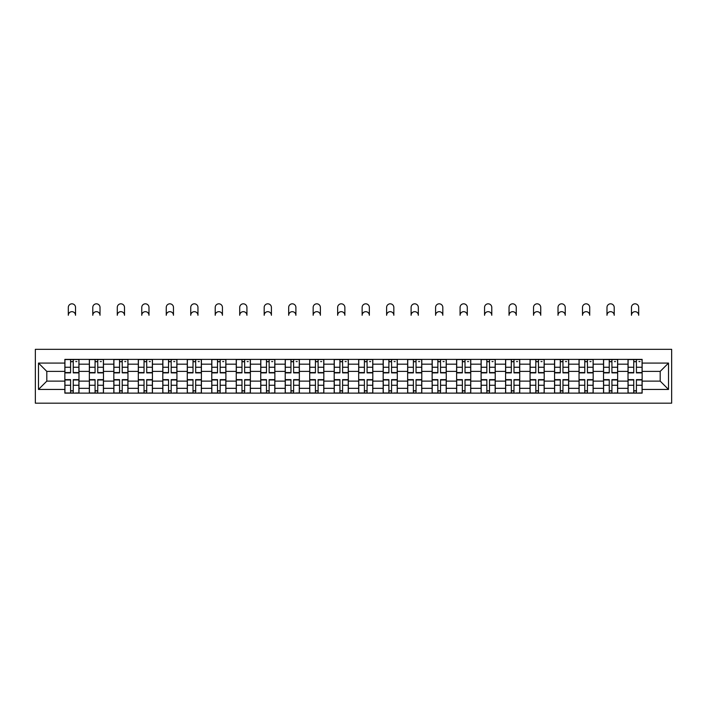 <?xml version="1.0" encoding="UTF-8"?>
<svg xmlns="http://www.w3.org/2000/svg" width="707" height="707" viewBox="0 0 707 707"><rect width="100%" height="100%" fill="white"/><g stroke="black" fill="none" stroke-linecap="round" stroke-linejoin="round"><path stroke-width="1.06" d="M35.35 403.176L671.65 403.176L671.65 349.338L35.35 349.338L35.35 403.176M89.347 393.127L89.347 364.176L78.981 364.176L78.981 393.127M78.981 364.176L78.981 359.386M89.347 364.176L89.347 359.386M103.469 359.386L103.469 393.127M113.827 393.127L113.827 359.386M127.958 359.386L127.958 393.127M138.316 393.127L138.316 359.386M152.438 359.386L152.438 393.127M162.796 393.127L162.796 359.386M176.927 359.386L176.927 393.127M187.284 393.127L187.284 359.386M201.407 359.386L201.407 393.127M211.773 393.127L211.773 359.386M225.895 359.386L225.895 393.127M236.253 393.127L236.253 359.386M250.384 359.386L250.384 393.127M260.742 393.127L260.742 359.386M274.864 359.386L274.864 393.127M285.221 393.127L285.221 359.386M299.353 359.386L299.353 393.127M309.71 393.127L309.71 359.386M323.833 359.386L323.833 393.127M334.19 393.127L334.19 359.386M348.321 359.386L348.321 393.127M358.679 393.127L358.679 359.386M372.81 359.386L372.81 393.127M383.167 393.127L383.167 359.386M397.29 359.386L397.29 393.127M407.647 393.127L407.647 359.386M421.779 359.386L421.779 393.127M432.136 393.127L432.136 359.386M446.258 359.386L446.258 393.127M456.616 393.127L456.616 359.386M470.747 359.386L470.747 393.127M481.105 393.127L481.105 359.386M495.227 359.386L495.227 393.127M505.593 393.127L505.593 359.386M519.716 359.386L519.716 393.127M530.073 393.127L530.073 359.386M544.204 359.386L544.204 393.127M554.562 393.127L554.562 359.386M568.684 359.386L568.684 393.127M579.042 393.127L579.042 359.386M593.173 359.386L593.173 393.127M603.531 393.127L603.531 359.386M617.653 359.386L617.653 393.127M628.019 393.127L628.019 359.386M628.019 381.126L617.653 381.126M603.531 381.126L593.173 381.126M579.042 381.126L568.684 381.126M554.562 381.126L544.204 381.126M530.073 381.126L519.716 381.126M505.593 381.126L495.227 381.126M481.105 381.126L470.747 381.126M456.616 381.126L446.258 381.126M432.136 381.126L421.779 381.126M407.647 381.126L397.29 381.126M383.167 381.126L372.81 381.126M358.679 381.126L348.321 381.126M334.19 381.126L323.833 381.126M309.71 381.126L299.353 381.126M285.221 381.126L274.864 381.126M260.742 381.126L250.384 381.126M236.253 381.126L225.895 381.126M211.773 381.126L201.407 381.126M187.284 381.126L176.927 381.126M162.796 381.126L152.438 381.126M138.316 381.126L127.958 381.126M113.827 381.126L103.469 381.126M89.347 381.126L78.981 381.126M628.019 371.396L617.653 371.396M603.531 371.396L593.173 371.396M579.042 371.396L568.684 371.396M554.562 371.396L544.204 371.396M530.073 371.396L519.716 371.396M505.593 371.396L495.227 371.396M481.105 371.396L470.747 371.396M456.616 371.396L446.258 371.396M432.136 371.396L421.779 371.396M407.647 371.396L397.29 371.396M383.167 371.396L372.81 371.396M358.679 371.396L348.321 371.396M334.19 371.396L323.833 371.396M309.71 371.396L299.353 371.396M285.221 371.396L274.864 371.396M260.742 371.396L250.384 371.396M236.253 371.396L225.895 371.396M211.773 371.396L201.407 371.396M187.284 371.396L176.927 371.396M162.796 371.396L152.438 371.396M138.316 371.396L127.958 371.396M113.827 371.396L103.469 371.396M89.347 371.396L78.981 371.396M46.803 381.126L64.858 381.126L64.858 371.396L46.803 371.396L46.803 381.126L38.487 389.442L38.487 363.071L64.858 363.071L64.858 371.396M642.142 371.396L642.142 381.126L660.197 381.126L660.197 371.396L642.142 371.396L642.142 359.386L64.858 359.386L64.858 363.071M642.142 363.071L668.513 363.071L668.513 389.442L642.142 389.442L642.142 381.126M64.858 381.126L64.858 393.127L642.142 393.127L642.142 389.442M64.858 389.442L38.487 389.442M73.254 390.777L70.585 390.777M70.585 361.737L73.254 361.737M97.743 390.777L95.074 390.777M95.074 361.737L97.743 361.737M122.223 390.777L119.554 390.777M119.554 361.737L122.223 361.737M146.711 390.777L144.042 390.777M144.042 361.737L146.711 361.737M171.191 390.777L168.531 390.777M168.531 361.737L171.191 361.737M195.68 390.777L193.011 390.777M193.011 361.737L195.68 361.737M220.169 390.777L217.5 390.777M217.5 361.737L220.169 361.737M244.649 390.777L241.98 390.777M241.98 361.737L244.649 361.737M269.137 390.777L266.468 390.777M266.468 361.737L269.137 361.737M293.617 390.777L290.957 390.777M290.957 361.737L293.617 361.737M318.106 390.777L315.437 390.777M315.437 361.737L318.106 361.737M342.595 390.777L339.926 390.777M339.926 361.737L342.595 361.737M367.074 390.777L364.405 390.777M364.405 361.737L367.074 361.737M391.563 390.777L388.894 390.777M388.894 361.737L391.563 361.737M416.043 390.777L413.383 390.777M413.383 361.737L416.043 361.737M440.532 390.777L437.863 390.777M437.863 361.737L440.532 361.737M465.02 390.777L462.351 390.777M462.351 361.737L465.02 361.737M489.5 390.777L486.831 390.777M486.831 361.737L489.5 361.737M513.989 390.777L511.32 390.777M511.32 361.737L513.989 361.737M538.469 390.777L535.809 390.777M535.809 361.737L538.469 361.737M562.958 390.777L560.289 390.777M560.289 361.737L562.958 361.737M587.446 390.777L584.777 390.777M584.777 361.737L587.446 361.737M611.926 390.777L609.257 390.777M609.257 361.737L611.926 361.737M636.415 390.777L633.746 390.777M633.746 361.737L636.415 361.737M38.487 363.071L46.803 371.396M660.197 381.126L668.513 389.442M660.197 371.396L668.513 363.071M75.534 315.278A3.606 3.606 0 0 0 71.92 311.672A3.606 3.606 0 0 0 68.314 315.278L68.314 307.43A3.606 3.606 0 0 1 71.92 303.824A3.606 3.606 0 0 1 75.534 307.43L75.534 315.278M73.254 372.881L73.254 359.545L78.901 359.545L78.901 372.881L73.254 372.881M70.585 361.586L73.254 361.586M75.764 361.586L76.869 361.586M70.585 359.545L64.938 359.545L64.938 372.881L70.585 372.881L70.585 359.545L73.254 359.545M70.585 379.632L70.585 392.977L64.938 392.977L64.938 379.632L70.585 379.632M73.254 390.936L70.585 390.936M75.534 392.977L78.901 392.977L78.901 379.632L73.254 379.632L73.254 392.977L68.314 392.977M100.014 315.278A3.606 3.606 0 0 0 96.408 311.672A3.606 3.606 0 0 0 92.794 315.278L92.794 307.43A3.606 3.606 0 0 1 96.408 303.824A3.606 3.606 0 0 1 100.014 307.43L100.014 315.278M97.743 372.881L97.743 359.545L103.39 359.545L103.39 372.881L97.743 372.881M95.074 361.586L97.743 361.586M100.253 361.586L101.348 361.586M95.074 359.545L89.418 359.545L89.418 372.881L95.074 372.881L95.074 359.545L97.743 359.545M124.503 315.278A3.606 3.606 0 0 0 120.888 311.672A3.606 3.606 0 0 0 117.282 315.278L117.282 307.43A3.606 3.606 0 0 1 120.888 303.824A3.606 3.606 0 0 1 124.503 307.43L124.503 315.278M122.223 372.881L122.223 359.545L127.879 359.545L127.879 372.881L122.223 372.881M119.554 361.586L122.223 361.586M124.732 361.586L125.837 361.586M119.554 359.545L113.907 359.545L113.907 372.881L119.554 372.881L119.554 359.545L122.223 359.545M148.983 315.278A3.606 3.606 0 0 0 145.377 311.672A3.606 3.606 0 0 0 141.762 315.278L141.762 307.43A3.606 3.606 0 0 1 145.377 303.824A3.606 3.606 0 0 1 148.983 307.43L148.983 315.278M146.711 372.881L146.711 359.545L152.359 359.545L152.359 372.881L146.711 372.881M144.042 361.586L146.711 361.586M149.221 361.586L150.317 361.586M144.042 359.545L138.395 359.545L138.395 372.881L144.042 372.881L144.042 359.545L146.711 359.545M95.074 379.632L95.074 392.977L89.418 392.977L89.418 379.632L95.074 379.632M97.743 390.936L95.074 390.936M100.014 392.977L103.39 392.977L103.39 379.632L97.743 379.632L97.743 392.977L92.794 392.977M119.554 379.632L119.554 392.977L113.907 392.977L113.907 379.632L119.554 379.632M122.223 390.936L119.554 390.936M124.503 392.977L127.879 392.977L127.879 379.632L122.223 379.632L122.223 392.977L117.282 392.977M144.042 379.632L144.042 392.977L138.395 392.977L138.395 379.632L144.042 379.632M146.711 390.936L144.042 390.936M148.983 392.977L152.359 392.977L152.359 379.632L146.711 379.632L146.711 392.977L141.762 392.977M173.471 315.278A3.606 3.606 0 0 0 169.866 311.672A3.606 3.606 0 0 0 166.251 315.278L166.251 307.43A3.606 3.606 0 0 1 169.866 303.824A3.606 3.606 0 0 1 173.471 307.43L173.471 315.278M171.191 372.881L171.191 359.545L176.847 359.545L176.847 372.881L171.191 372.881M168.531 361.586L171.191 361.586M173.71 361.586L174.806 361.586M168.531 359.545L162.875 359.545L162.875 372.881L168.531 372.881L168.531 359.545L171.191 359.545M197.96 315.278A3.606 3.606 0 0 0 194.345 311.672A3.606 3.606 0 0 0 190.74 315.278L190.74 307.43A3.606 3.606 0 0 1 194.345 303.824A3.606 3.606 0 0 1 197.96 307.43L197.96 315.278M195.68 372.881L195.68 359.545L201.327 359.545L201.327 372.881L195.68 372.881M193.011 361.586L195.68 361.586M198.19 361.586L199.294 361.586M193.011 359.545L187.364 359.545L187.364 372.881L193.011 372.881L193.011 359.545L195.68 359.545M168.531 379.632L168.531 392.977L162.875 392.977L162.875 379.632L168.531 379.632M171.191 390.936L168.531 390.936M173.471 392.977L176.847 392.977L176.847 379.632L171.191 379.632L171.191 392.977L166.251 392.977M193.011 379.632L193.011 392.977L187.364 392.977L187.364 379.632L193.011 379.632M195.68 390.936L193.011 390.936M197.96 392.977L201.327 392.977L201.327 379.632L195.68 379.632L195.68 392.977L190.74 392.977M222.44 315.278A3.606 3.606 0 0 0 218.834 311.672A3.606 3.606 0 0 0 215.22 315.278L215.22 307.43A3.606 3.606 0 0 1 218.834 303.824A3.606 3.606 0 0 1 222.44 307.43L222.44 315.278M220.169 372.881L220.169 359.545L225.816 359.545L225.816 372.881L220.169 372.881M217.5 361.586L220.169 361.586M222.678 361.586L223.774 361.586M217.5 359.545L211.844 359.545L211.844 372.881L217.5 372.881L217.5 359.545L220.169 359.545M246.929 315.278A3.606 3.606 0 0 0 243.314 311.672A3.606 3.606 0 0 0 239.708 315.278L239.708 307.43A3.606 3.606 0 0 1 243.314 303.824A3.606 3.606 0 0 1 246.929 307.43L246.929 315.278M244.649 372.881L244.649 359.545L250.305 359.545L250.305 372.881L244.649 372.881M241.98 361.586L244.649 361.586M247.158 361.586L248.263 361.586M241.98 359.545L236.332 359.545L236.332 372.881L241.98 372.881L241.98 359.545L244.649 359.545M271.408 315.278A3.606 3.606 0 0 0 267.803 311.672A3.606 3.606 0 0 0 264.188 315.278L264.188 307.43A3.606 3.606 0 0 1 267.803 303.824A3.606 3.606 0 0 1 271.408 307.43L271.408 315.278M269.137 372.881L269.137 359.545L274.784 359.545L274.784 372.881L269.137 372.881M266.468 361.586L269.137 361.586M271.647 361.586L272.743 361.586M266.468 359.545L260.821 359.545L260.821 372.881L266.468 372.881L266.468 359.545L269.137 359.545M295.897 315.278A3.606 3.606 0 0 0 292.291 311.672A3.606 3.606 0 0 0 288.677 315.278L288.677 307.43A3.606 3.606 0 0 1 292.291 303.824A3.606 3.606 0 0 1 295.897 307.43L295.897 315.278M293.617 372.881L293.617 359.545L299.273 359.545L299.273 372.881L293.617 372.881M290.957 361.586L293.617 361.586M296.136 361.586L297.232 361.586M290.957 359.545L285.301 359.545L285.301 372.881L290.957 372.881L290.957 359.545L293.617 359.545M320.386 315.278A3.606 3.606 0 0 0 316.771 311.672A3.606 3.606 0 0 0 313.166 315.278L313.166 307.43A3.606 3.606 0 0 1 316.771 303.824A3.606 3.606 0 0 1 320.386 307.43L320.386 315.278M318.106 372.881L318.106 359.545L323.753 359.545L323.753 372.881L318.106 372.881M315.437 361.586L318.106 361.586M320.616 361.586L321.72 361.586M315.437 359.545L309.79 359.545L309.79 372.881L315.437 372.881L315.437 359.545L318.106 359.545M344.866 315.278A3.606 3.606 0 0 0 341.26 311.672A3.606 3.606 0 0 0 337.646 315.278L337.646 307.43A3.606 3.606 0 0 1 341.26 303.824A3.606 3.606 0 0 1 344.866 307.43L344.866 315.278M342.595 372.881L342.595 359.545L348.242 359.545L348.242 372.881L342.595 372.881M339.926 361.586L342.595 361.586M345.104 361.586L346.2 361.586M339.926 359.545L334.27 359.545L334.27 372.881L339.926 372.881L339.926 359.545L342.595 359.545M369.354 315.278A3.606 3.606 0 0 0 365.74 311.672A3.606 3.606 0 0 0 362.134 315.278L362.134 307.43A3.606 3.606 0 0 1 365.74 303.824A3.606 3.606 0 0 1 369.354 307.43L369.354 315.278M367.074 372.881L367.074 359.545L372.73 359.545L372.73 372.881L367.074 372.881M364.405 361.586L367.074 361.586M369.584 361.586L370.689 361.586M364.405 359.545L358.758 359.545L358.758 372.881L364.405 372.881L364.405 359.545L367.074 359.545M393.834 315.278A3.606 3.606 0 0 0 390.229 311.672A3.606 3.606 0 0 0 386.614 315.278L386.614 307.43A3.606 3.606 0 0 1 390.229 303.824A3.606 3.606 0 0 1 393.834 307.43L393.834 315.278M391.563 372.881L391.563 359.545L397.21 359.545L397.21 372.881L391.563 372.881M388.894 361.586L391.563 361.586M394.073 361.586L395.169 361.586M388.894 359.545L383.247 359.545L383.247 372.881L388.894 372.881L388.894 359.545L391.563 359.545M217.5 379.632L217.5 392.977L211.844 392.977L211.844 379.632L217.5 379.632M220.169 390.936L217.5 390.936M222.678 392.977L225.816 392.977L225.816 379.632L220.169 379.632L220.169 392.977L215.22 392.977M225.816 392.977L222.44 392.977M241.98 379.632L241.98 392.977L236.332 392.977L236.332 379.632L241.98 379.632M244.649 390.936L241.98 390.936M247.158 392.977L250.305 392.977L250.305 379.632L244.649 379.632L244.649 392.977L239.708 392.977M250.305 392.977L246.929 392.977M266.468 379.632L266.468 392.977L260.821 392.977L260.821 379.632L266.468 379.632M269.137 390.936L266.468 390.936M271.408 392.977L274.784 392.977L274.784 379.632L269.137 379.632L269.137 392.977L264.188 392.977M290.957 379.632L290.957 392.977L285.301 392.977L285.301 379.632L290.957 379.632M293.617 390.936L290.957 390.936M295.897 392.977L299.273 392.977L299.273 379.632L293.617 379.632L293.617 392.977L288.677 392.977M315.437 379.632L315.437 392.977L309.79 392.977L309.79 379.632L315.437 379.632M318.106 390.936L315.437 390.936M320.616 392.977L323.753 392.977L323.753 379.632L318.106 379.632L318.106 392.977L313.166 392.977M323.753 392.977L320.386 392.977M339.926 379.632L339.926 392.977L334.27 392.977L334.27 379.632L339.926 379.632M342.595 390.936L339.926 390.936M344.866 392.977L348.242 392.977L348.242 379.632L342.595 379.632L342.595 392.977L337.646 392.977M364.405 379.632L364.405 392.977L358.758 392.977L358.758 379.632L364.405 379.632M367.074 390.936L364.405 390.936M369.354 392.977L372.73 392.977L372.73 379.632L367.074 379.632L367.074 392.977L362.134 392.977M388.894 379.632L388.894 392.977L383.247 392.977L383.247 379.632L388.894 379.632M391.563 390.936L388.894 390.936M393.834 392.977L397.21 392.977L397.21 379.632L391.563 379.632L391.563 392.977L386.614 392.977M418.323 315.278A3.606 3.606 0 0 0 414.709 311.672A3.606 3.606 0 0 0 411.103 315.278L411.103 307.43A3.606 3.606 0 0 1 414.709 303.824A3.606 3.606 0 0 1 418.323 307.43L418.323 315.278M416.043 372.881L416.043 359.545L421.699 359.545L421.699 372.881L416.043 372.881M413.383 361.586L416.043 361.586M418.562 361.586L419.658 361.586M413.383 359.545L407.727 359.545L407.727 372.881L413.383 372.881L413.383 359.545L416.043 359.545M442.812 315.278A3.606 3.606 0 0 0 439.197 311.672A3.606 3.606 0 0 0 435.592 315.278L435.592 307.43A3.606 3.606 0 0 1 439.197 303.824A3.606 3.606 0 0 1 442.812 307.43L442.812 315.278M440.532 372.881L440.532 359.545L446.179 359.545L446.179 372.881L440.532 372.881M437.863 361.586L440.532 361.586M443.042 361.586L444.146 361.586M437.863 359.545L432.216 359.545L432.216 372.881L437.863 372.881L437.863 359.545L440.532 359.545M467.292 315.278A3.606 3.606 0 0 0 463.686 311.672A3.606 3.606 0 0 0 460.071 315.278L460.071 307.43A3.606 3.606 0 0 1 463.686 303.824A3.606 3.606 0 0 1 467.292 307.43L467.292 315.278M465.02 372.881L465.02 359.545L470.668 359.545L470.668 372.881L465.02 372.881M462.351 361.586L465.02 361.586M467.53 361.586L468.626 361.586M462.351 359.545L456.695 359.545L456.695 372.881L462.351 372.881L462.351 359.545L465.02 359.545M491.78 315.278A3.606 3.606 0 0 0 488.166 311.672A3.606 3.606 0 0 0 484.56 315.278L484.56 307.43A3.606 3.606 0 0 1 488.166 303.824A3.606 3.606 0 0 1 491.78 307.43L491.78 315.278M489.5 372.881L489.5 359.545L495.156 359.545L495.156 372.881L489.5 372.881M486.831 361.586L489.5 361.586M492.01 361.586L493.115 361.586M486.831 359.545L481.184 359.545L481.184 372.881L486.831 372.881L486.831 359.545L489.5 359.545M516.26 315.278A3.606 3.606 0 0 0 512.655 311.672A3.606 3.606 0 0 0 509.04 315.278L509.04 307.43A3.606 3.606 0 0 1 512.655 303.824A3.606 3.606 0 0 1 516.26 307.43L516.26 315.278M513.989 372.881L513.989 359.545L519.636 359.545L519.636 372.881L513.989 372.881M511.32 361.586L513.989 361.586M516.499 361.586L517.595 361.586M511.32 359.545L505.673 359.545L505.673 372.881L511.32 372.881L511.32 359.545L513.989 359.545M540.749 315.278A3.606 3.606 0 0 0 537.134 311.672A3.606 3.606 0 0 0 533.529 315.278L533.529 307.43A3.606 3.606 0 0 1 537.134 303.824A3.606 3.606 0 0 1 540.749 307.43L540.749 315.278M538.469 372.881L538.469 359.545L544.125 359.545L544.125 372.881L538.469 372.881M535.809 361.586L538.469 361.586M540.988 361.586L542.083 361.586M535.809 359.545L530.153 359.545L530.153 372.881L535.809 372.881L535.809 359.545L538.469 359.545M413.383 379.632L413.383 392.977L407.727 392.977L407.727 379.632L413.383 379.632M416.043 390.936L413.383 390.936M418.562 392.977L421.699 392.977L421.699 379.632L416.043 379.632L416.043 392.977L411.103 392.977M421.699 392.977L418.323 392.977M437.863 379.632L437.863 392.977L432.216 392.977L432.216 379.632L437.863 379.632M440.532 390.936L437.863 390.936M442.812 392.977L446.179 392.977L446.179 379.632L440.532 379.632L440.532 392.977L435.592 392.977M462.351 379.632L462.351 392.977L456.695 392.977L456.695 379.632L462.351 379.632M465.02 390.936L462.351 390.936M467.292 392.977L470.668 392.977L470.668 379.632L465.02 379.632L465.02 392.977L460.071 392.977M486.831 379.632L486.831 392.977L481.184 392.977L481.184 379.632L486.831 379.632M489.5 390.936L486.831 390.936M492.01 392.977L495.156 392.977L495.156 379.632L489.5 379.632L489.5 392.977L484.56 392.977M495.156 392.977L491.78 392.977M511.32 379.632L511.32 392.977L505.673 392.977L505.673 379.632L511.32 379.632M513.989 390.936L511.32 390.936M516.499 392.977L519.636 392.977L519.636 379.632L513.989 379.632L513.989 392.977L509.04 392.977M519.636 392.977L516.26 392.977M535.809 379.632L535.809 392.977L530.153 392.977L530.153 379.632L535.809 379.632M538.469 390.936L535.809 390.936M540.988 392.977L544.125 392.977L544.125 379.632L538.469 379.632L538.469 392.977L533.529 392.977M544.125 392.977L540.749 392.977M565.238 315.278A3.606 3.606 0 0 0 561.623 311.672A3.606 3.606 0 0 0 558.017 315.278L558.017 307.43A3.606 3.606 0 0 1 561.623 303.824A3.606 3.606 0 0 1 565.238 307.43L565.238 315.278M562.958 372.881L562.958 359.545L568.605 359.545L568.605 372.881L562.958 372.881M560.289 361.586L562.958 361.586M565.467 361.586L566.572 361.586M560.289 359.545L554.642 359.545L554.642 372.881L560.289 372.881L560.289 359.545L562.958 359.545M560.289 379.632L560.289 392.977L554.642 392.977L554.642 379.632L560.289 379.632M562.958 390.936L560.289 390.936M565.238 392.977L568.605 392.977L568.605 379.632L562.958 379.632L562.958 392.977L558.017 392.977M589.718 315.278A3.606 3.606 0 0 0 586.112 311.672A3.606 3.606 0 0 0 582.497 315.278L582.497 307.43A3.606 3.606 0 0 1 586.112 303.824A3.606 3.606 0 0 1 589.718 307.43L589.718 315.278M587.446 372.881L587.446 359.545L593.093 359.545L593.093 372.881L587.446 372.881M584.777 361.586L587.446 361.586M589.956 361.586L591.052 361.586M584.777 359.545L579.121 359.545L579.121 372.881L584.777 372.881L584.777 359.545L587.446 359.545M584.777 379.632L584.777 392.977L579.121 392.977L579.121 379.632L584.777 379.632M587.446 390.936L584.777 390.936M589.956 392.977L593.093 392.977L593.093 379.632L587.446 379.632L587.446 392.977L582.497 392.977M593.093 392.977L589.718 392.977M614.206 315.278A3.606 3.606 0 0 0 610.592 311.672A3.606 3.606 0 0 0 606.986 315.278L606.986 307.43A3.606 3.606 0 0 1 610.592 303.824A3.606 3.606 0 0 1 614.206 307.43L614.206 315.278M611.926 372.881L611.926 359.545L617.582 359.545L617.582 372.881L611.926 372.881M609.257 361.586L611.926 361.586M614.436 361.586L615.541 361.586M609.257 359.545L603.61 359.545L603.61 372.881L609.257 372.881L609.257 359.545L611.926 359.545M609.257 379.632L609.257 392.977L603.61 392.977L603.61 379.632L609.257 379.632M611.926 390.936L609.257 390.936M614.206 392.977L617.582 392.977L617.582 379.632L611.926 379.632L611.926 392.977L606.986 392.977M638.686 315.278A3.606 3.606 0 0 0 635.08 311.672A3.606 3.606 0 0 0 631.466 315.278L631.466 307.43A3.606 3.606 0 0 1 635.08 303.824A3.606 3.606 0 0 1 638.686 307.43L638.686 315.278M636.415 372.881L636.415 359.545L642.062 359.545L642.062 372.881L636.415 372.881M633.746 361.586L636.415 361.586M638.925 361.586L640.021 361.586M633.746 359.545L628.099 359.545L628.099 372.881L633.746 372.881L633.746 359.545L636.415 359.545M633.746 379.632L633.746 392.977L628.099 392.977L628.099 379.632L633.746 379.632M636.415 390.936L633.746 390.936M638.686 392.977L642.062 392.977L642.062 379.632L636.415 379.632L636.415 392.977L631.466 392.977M603.531 364.176L593.173 364.176M579.042 364.176L568.684 364.176M554.562 364.176L544.204 364.176M530.073 364.176L519.716 364.176M505.593 364.176L495.227 364.176M481.105 364.176L470.747 364.176M456.616 364.176L446.258 364.176M432.136 364.176L421.779 364.176M407.647 364.176L397.29 364.176M383.167 364.176L372.81 364.176M358.679 364.176L348.321 364.176M334.19 364.176L323.833 364.176M309.71 364.176L299.353 364.176M285.221 364.176L274.864 364.176M260.742 364.176L250.384 364.176M236.253 364.176L225.895 364.176M211.773 364.176L201.407 364.176M187.284 364.176L176.927 364.176M162.796 364.176L152.438 364.176M138.316 364.176L127.958 364.176M113.827 364.176L103.469 364.176M628.019 364.176L617.653 364.176M603.531 388.346L593.173 388.346M579.042 388.346L568.684 388.346M554.562 388.346L544.204 388.346M530.073 388.346L519.716 388.346M505.593 388.346L495.227 388.346M481.105 388.346L470.747 388.346M456.616 388.346L446.258 388.346M432.136 388.346L421.779 388.346M407.647 388.346L397.29 388.346M383.167 388.346L372.81 388.346M358.679 388.346L348.321 388.346M334.19 388.346L323.833 388.346M309.71 388.346L299.353 388.346M285.221 388.346L274.864 388.346M260.742 388.346L250.384 388.346M236.253 388.346L225.895 388.346M211.773 388.346L201.407 388.346M187.284 388.346L176.927 388.346M162.796 388.346L152.438 388.346M138.316 388.346L127.958 388.346M113.827 388.346L103.469 388.346M89.347 388.346L78.981 388.346M628.019 388.346L617.653 388.346M73.254 372.554L78.901 372.554M73.254 367.251L78.901 367.251M64.938 372.554L70.585 372.554M64.938 367.251L70.585 367.251M70.585 379.968L64.938 379.968M70.585 385.262L64.938 385.262M78.901 379.968L73.254 379.968M78.901 385.262L73.254 385.262M97.743 372.554L103.39 372.554M97.743 367.251L103.39 367.251M89.418 372.554L95.074 372.554M89.418 367.251L95.074 367.251M122.223 372.554L127.879 372.554M122.223 367.251L127.879 367.251M113.907 372.554L119.554 372.554M113.907 367.251L119.554 367.251M146.711 372.554L152.359 372.554M146.711 367.251L152.359 367.251M138.395 372.554L144.042 372.554M138.395 367.251L144.042 367.251M95.074 379.968L89.418 379.968M95.074 385.262L89.418 385.262M103.39 379.968L97.743 379.968M103.39 385.262L97.743 385.262M119.554 379.968L113.907 379.968M119.554 385.262L113.907 385.262M127.879 379.968L122.223 379.968M127.879 385.262L122.223 385.262M144.042 379.968L138.395 379.968M144.042 385.262L138.395 385.262M152.359 379.968L146.711 379.968M152.359 385.262L146.711 385.262M171.191 372.554L176.847 372.554M171.191 367.251L176.847 367.251M162.875 372.554L168.531 372.554M162.875 367.251L168.531 367.251M195.68 372.554L201.327 372.554M195.68 367.251L201.327 367.251M187.364 372.554L193.011 372.554M187.364 367.251L193.011 367.251M168.531 379.968L162.875 379.968M168.531 385.262L162.875 385.262M176.847 379.968L171.191 379.968M176.847 385.262L171.191 385.262M193.011 379.968L187.364 379.968M193.011 385.262L187.364 385.262M201.327 379.968L195.68 379.968M201.327 385.262L195.68 385.262M220.169 372.554L225.816 372.554M220.169 367.251L225.816 367.251M211.844 372.554L217.5 372.554M211.844 367.251L217.5 367.251M244.649 372.554L250.305 372.554M244.649 367.251L250.305 367.251M236.332 372.554L241.98 372.554M236.332 367.251L241.98 367.251M269.137 372.554L274.784 372.554M269.137 367.251L274.784 367.251M260.821 372.554L266.468 372.554M260.821 367.251L266.468 367.251M293.617 372.554L299.273 372.554M293.617 367.251L299.273 367.251M285.301 372.554L290.957 372.554M285.301 367.251L290.957 367.251M318.106 372.554L323.753 372.554M318.106 367.251L323.753 367.251M309.79 372.554L315.437 372.554M309.79 367.251L315.437 367.251M342.595 372.554L348.242 372.554M342.595 367.251L348.242 367.251M334.27 372.554L339.926 372.554M334.27 367.251L339.926 367.251M367.074 372.554L372.73 372.554M367.074 367.251L372.73 367.251M358.758 372.554L364.405 372.554M358.758 367.251L364.405 367.251M391.563 372.554L397.21 372.554M391.563 367.251L397.21 367.251M383.247 372.554L388.894 372.554M383.247 367.251L388.894 367.251M217.5 379.968L211.844 379.968M217.5 385.262L211.844 385.262M225.816 379.968L220.169 379.968M225.816 385.262L220.169 385.262M241.98 379.968L236.332 379.968M241.98 385.262L236.332 385.262M250.305 379.968L244.649 379.968M250.305 385.262L244.649 385.262M266.468 379.968L260.821 379.968M266.468 385.262L260.821 385.262M274.784 379.968L269.137 379.968M274.784 385.262L269.137 385.262M290.957 379.968L285.301 379.968M290.957 385.262L285.301 385.262M299.273 379.968L293.617 379.968M299.273 385.262L293.617 385.262M315.437 379.968L309.79 379.968M315.437 385.262L309.79 385.262M323.753 379.968L318.106 379.968M323.753 385.262L318.106 385.262M339.926 379.968L334.27 379.968M339.926 385.262L334.27 385.262M348.242 379.968L342.595 379.968M348.242 385.262L342.595 385.262M364.405 379.968L358.758 379.968M364.405 385.262L358.758 385.262M372.73 379.968L367.074 379.968M372.73 385.262L367.074 385.262M388.894 379.968L383.247 379.968M388.894 385.262L383.247 385.262M397.21 379.968L391.563 379.968M397.21 385.262L391.563 385.262M416.043 372.554L421.699 372.554M416.043 367.251L421.699 367.251M407.727 372.554L413.383 372.554M407.727 367.251L413.383 367.251M440.532 372.554L446.179 372.554M440.532 367.251L446.179 367.251M432.216 372.554L437.863 372.554M432.216 367.251L437.863 367.251M465.02 372.554L470.668 372.554M465.02 367.251L470.668 367.251M456.695 372.554L462.351 372.554M456.695 367.251L462.351 367.251M489.5 372.554L495.156 372.554M489.5 367.251L495.156 367.251M481.184 372.554L486.831 372.554M481.184 367.251L486.831 367.251M513.989 372.554L519.636 372.554M513.989 367.251L519.636 367.251M505.673 372.554L511.32 372.554M505.673 367.251L511.32 367.251M538.469 372.554L544.125 372.554M538.469 367.251L544.125 367.251M530.153 372.554L535.809 372.554M530.153 367.251L535.809 367.251M413.383 379.968L407.727 379.968M413.383 385.262L407.727 385.262M421.699 379.968L416.043 379.968M421.699 385.262L416.043 385.262M437.863 379.968L432.216 379.968M437.863 385.262L432.216 385.262M446.179 379.968L440.532 379.968M446.179 385.262L440.532 385.262M462.351 379.968L456.695 379.968M462.351 385.262L456.695 385.262M470.668 379.968L465.02 379.968M470.668 385.262L465.02 385.262M486.831 379.968L481.184 379.968M486.831 385.262L481.184 385.262M495.156 379.968L489.5 379.968M495.156 385.262L489.5 385.262M511.32 379.968L505.673 379.968M511.32 385.262L505.673 385.262M519.636 379.968L513.989 379.968M519.636 385.262L513.989 385.262M535.809 379.968L530.153 379.968M535.809 385.262L530.153 385.262M544.125 379.968L538.469 379.968M544.125 385.262L538.469 385.262M562.958 372.554L568.605 372.554M562.958 367.251L568.605 367.251M554.642 372.554L560.289 372.554M554.642 367.251L560.289 367.251M560.289 379.968L554.642 379.968M560.289 385.262L554.642 385.262M568.605 379.968L562.958 379.968M568.605 385.262L562.958 385.262M587.446 372.554L593.093 372.554M587.446 367.251L593.093 367.251M579.121 372.554L584.777 372.554M579.121 367.251L584.777 367.251M584.777 379.968L579.121 379.968M584.777 385.262L579.121 385.262M593.093 379.968L587.446 379.968M593.093 385.262L587.446 385.262M611.926 372.554L617.582 372.554M611.926 367.251L617.582 367.251M603.61 372.554L609.257 372.554M603.61 367.251L609.257 367.251M609.257 379.968L603.61 379.968M609.257 385.262L603.61 385.262M617.582 379.968L611.926 379.968M617.582 385.262L611.926 385.262M636.415 372.554L642.062 372.554M636.415 367.251L642.062 367.251M628.099 372.554L633.746 372.554M628.099 367.251L633.746 367.251M633.746 379.968L628.099 379.968M633.746 385.262L628.099 385.262M642.062 379.968L636.415 379.968M642.062 385.262L636.415 385.262"/></g></svg>
